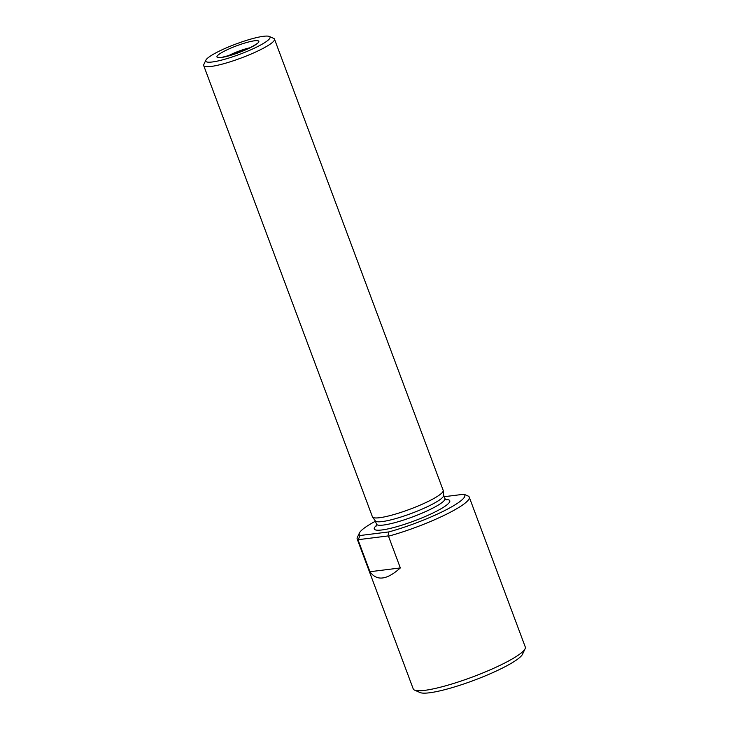 <?xml version="1.0" encoding="UTF-8"?>
<svg xmlns="http://www.w3.org/2000/svg" width="729" height="729" viewBox="0 0 729 729"><rect width="100%" height="100%" fill="white"/><g stroke="black" fill="none" stroke-linecap="round" stroke-linejoin="round"><path stroke-width="1.09" d="M358.085 539.998L360.062 535.514L388.812 531.924A56.352 9.012 159.5 0 0 444.079 510.874A56.352 9.012 159.5 0 0 463.981 494.235L468.355 496.148A59.814 9.559 159.5 0 1 469.248 497.132A59.814 9.559 159.5 0 1 388.484 536.207L400.339 567.937C386.871 580.029 376.738 581.286 369.949 571.727L358.085 539.998A59.814 9.559 159.5 0 1 357.192 539.023A59.814 9.559 159.5 0 1 357.392 537.291L359.424 532.981A56.352 9.012 159.5 0 1 375.417 521.235M360.062 535.514A56.352 9.012 159.5 0 1 359.424 532.981M463.981 494.235L444.216 496.695M388.812 531.924L387.965 535.961L388.484 536.207M357.192 539.023L413.243 688.932A59.814 9.559 -20.5 0 0 414.528 690.108A59.814 9.559 -20.5 0 0 472.62 676.94A59.814 9.559 -20.5 0 0 525.099 648.764A59.814 9.559 -20.5 0 0 525.299 647.033L469.248 497.132M414.528 690.108L420.086 692.55A55.404 8.857 -20.5 0 0 473.896 680.357A55.404 8.857 -20.5 0 0 522.511 654.25L525.099 648.764M203.701 65.574L372.419 516.806A37.78 6.042 -20.5 0 0 372.537 517.043A37.78 6.042 -20.5 0 0 409.917 509.234A37.78 6.042 -20.5 0 0 443.241 490.608A37.78 6.042 -20.5 0 0 443.186 490.353L274.478 39.111A37.78 6.042 159.5 0 1 260.581 49.663A37.78 6.042 159.5 0 1 224.313 63.56A37.78 6.042 159.5 0 1 203.701 65.574A37.78 6.042 159.5 0 1 203.828 64.48L205.86 60.17A34.318 5.486 159.5 0 1 235.968 44.004A34.318 5.486 159.5 0 1 269.302 36.45A34.318 5.486 159.5 0 1 257.41 46.702A34.318 5.486 159.5 0 1 222.145 59.96A34.318 5.486 159.5 0 1 205.86 60.17M372.537 517.043L375.344 520.934A36.514 5.841 -20.5 0 0 411.466 513.389A36.514 5.841 -20.5 0 0 443.688 495.383L443.241 490.608M269.302 36.45L273.667 38.373A37.78 6.042 159.5 0 1 274.478 39.111M387.965 535.961L358.386 539.66M369.949 571.727L400.339 567.937M445.519 499.529A40.295 6.443 159.5 0 1 434.949 512.013A40.295 6.443 159.5 0 1 389.404 528.589A40.295 6.443 159.5 0 1 376.674 525.263M443.679 495.255L444.927 498.59A36.514 5.841 159.5 0 1 431.495 508.787A36.514 5.841 159.5 0 1 396.439 522.219A36.514 5.841 159.5 0 1 376.51 524.169L375.262 520.834M225.179 50.729A22.353 3.572 -20.5 0 0 229.808 55.586A22.353 3.572 -20.5 0 0 258.695 41.106A22.353 3.572 -20.5 0 0 225.179 50.729M249.965 47.768A17.314 2.77 -20.5 0 0 229.781 55.03A17.314 2.77 -20.5 0 0 227.876 56.033M444.927 498.59L446.112 499.948M376.501 525.974L376.51 524.169M221.297 57.491L233.991 54.228L249.792 47.859C256.79 44.214 256.426 43.64 256.271 43.931L255.897 44.56"/></g></svg>
